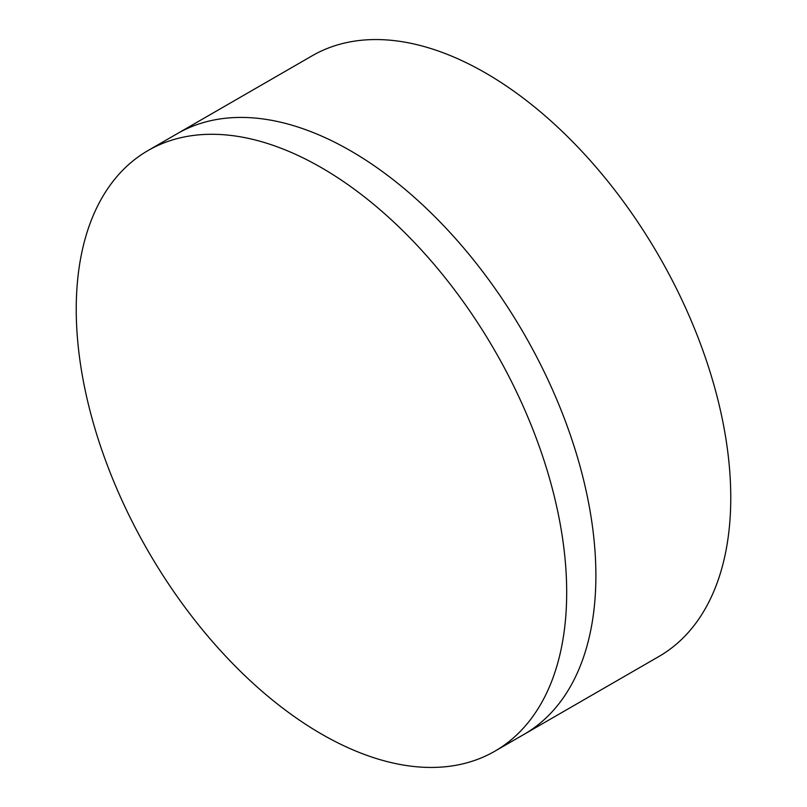 <?xml version="1.0" encoding="UTF-8"?>
<svg xmlns="http://www.w3.org/2000/svg" width="807" height="807" viewBox="0 0 807 807"><rect width="100%" height="100%" fill="white"/><g stroke="black" fill="none" stroke-linecap="round" stroke-linejoin="round"><path stroke-width="1.21" d="M148.064 150.526L177.258 133.669A346.798 200.227 60 0 1 350.652 150.848A346.798 200.227 60 0 1 577.217 456.449A346.798 200.227 60 0 1 524.056 734.35L658.936 656.474A346.798 200.227 60 0 0 712.097 378.574A346.798 200.227 60 0 0 485.542 72.973A346.798 200.227 60 0 0 312.138 55.804L177.258 133.669A346.798 200.227 60 0 1 350.652 150.848A346.798 200.227 60 0 1 577.217 456.449A346.798 200.227 60 0 1 524.056 734.35L494.862 751.196A346.798 200.227 60 0 1 321.458 734.027A346.798 200.227 60 0 1 94.903 428.426A346.798 200.227 60 0 1 148.064 150.526A346.798 200.227 60 0 1 321.458 167.705A346.798 200.227 60 0 1 548.024 473.305A346.798 200.227 60 0 1 494.862 751.196"/></g></svg>
